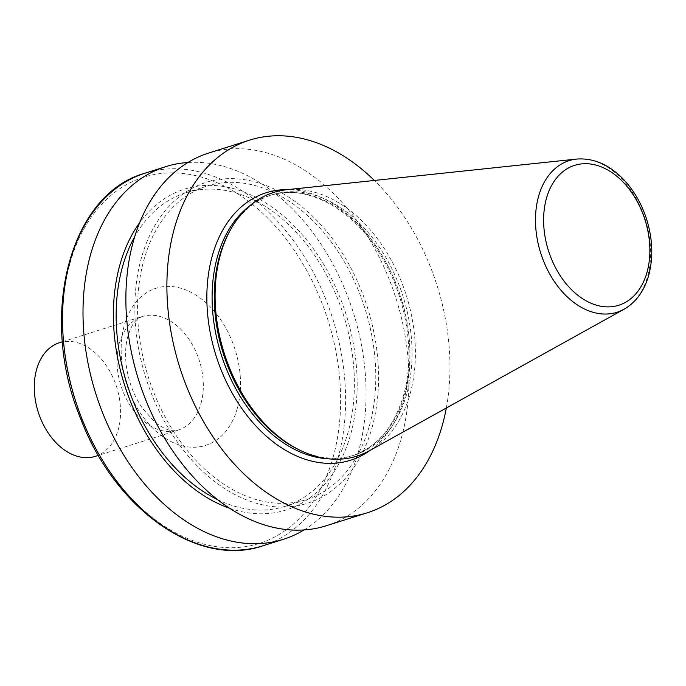 <?xml version="1.0" encoding="UTF-8"?>
<svg xmlns="http://www.w3.org/2000/svg" width="686" height="686" viewBox="0 0 686 686"><rect width="100%" height="100%" fill="white"/><g stroke="black" fill="none" stroke-linecap="round" stroke-linejoin="round"><path stroke-width="0.51" stroke-dasharray="3.43 2.57" d="M369.24 450.839A138.28 95.534 72.5 0 0 410.031 394.158A138.28 95.534 72.5 0 0 387.513 253.649A138.28 95.534 72.5 0 0 286.662 189.73M297.878 449.21A136.523 94.316 72.5 0 0 354.328 455.127A136.523 94.316 72.5 0 0 406.729 393.927A136.523 94.316 72.5 0 0 379.538 247.449A136.523 94.316 72.5 0 0 271.999 194.798A136.523 94.316 72.5 0 0 229.21 232.091M446.32 407.999A195.399 134.996 72.5 0 0 374.359 180.452M326.322 525.733A195.399 134.996 72.5 0 0 401.327 438.148A195.399 134.996 72.5 0 0 362.405 228.489A195.399 134.996 72.5 0 0 208.484 153.124M371.984 427.841A168.267 116.251 72.5 0 0 233.197 178.652A168.267 116.251 72.5 0 0 164.794 422.001A168.267 116.251 72.5 0 0 371.984 427.841M369.368 425.912A164.443 113.61 72.5 0 0 336.612 249.464A164.443 113.61 72.5 0 0 207.069 186.043A164.443 113.61 72.5 0 0 148.33 377.086A164.443 113.61 72.5 0 0 306.239 499.622A164.443 113.61 72.5 0 0 369.368 425.912M217.668 499.657A164.443 113.61 72.5 0 0 284.853 506.388A164.443 113.61 72.5 0 0 347.974 432.669A164.443 113.61 72.5 0 0 315.226 256.23A164.443 113.61 72.5 0 0 185.683 192.8A164.443 113.61 72.5 0 0 134.585 236.944M229.853 508.352A168.267 116.251 72.5 0 0 350.597 434.598A168.267 116.251 72.5 0 0 293.591 225.385A168.267 116.251 72.5 0 0 139.55 222.821M304.061 529.918A195.399 134.996 72.5 0 0 358.452 451.705A195.399 134.996 72.5 0 0 327.968 255.398A195.399 134.996 72.5 0 0 187.87 162.505M333.104 457.288A192.029 132.672 72.5 0 0 174.716 172.906A192.029 132.672 72.5 0 0 96.649 450.633A192.029 132.672 72.5 0 0 333.104 457.288M95.388 456.31A59.571 41.16 72.5 0 0 118.258 429.608A59.571 41.16 72.5 0 0 106.39 365.689A59.571 41.16 72.5 0 0 59.468 342.708M624.097 309.197A79.499 54.923 72.5 0 0 647.55 276.604A79.499 54.923 72.5 0 0 634.601 195.819A79.499 54.923 72.5 0 0 576.617 159.075M328.483 458.797A136.523 94.316 72.5 0 0 352.15 455.813A136.523 94.316 72.5 0 0 404.551 394.622A136.523 94.316 72.5 0 0 377.36 248.135A136.523 94.316 72.5 0 0 269.812 195.484A136.523 94.316 72.5 0 0 248.744 206.649M370.303 450.248A140.244 96.889 72.5 0 0 404.534 397.314A140.244 96.889 72.5 0 0 384.649 259.874A140.244 96.889 72.5 0 0 287.871 189.602M262.961 545.773A195.399 134.996 72.5 0 0 337.966 458.188A195.399 134.996 72.5 0 0 299.045 248.529A195.399 134.996 72.5 0 0 145.123 173.164M237.287 408.453A82.406 56.938 72.5 0 0 169.322 286.405A82.406 56.938 72.5 0 0 135.819 405.598A82.406 56.938 72.5 0 0 237.287 408.453M201.007 403.437A59.571 41.16 72.5 0 0 189.147 339.519A59.571 41.16 72.5 0 0 142.216 316.538A59.571 41.16 72.5 0 0 120.942 385.755A59.571 41.16 72.5 0 0 178.146 430.139A59.571 41.16 72.5 0 0 201.007 403.437M271.999 194.798L269.812 195.484C305.279 183.351 351.789 207.498 380.07 254.266C406.395 296.078 415.845 353.359 403.522 395.496C393.953 427.387 376.828 447.495 352.15 455.813L354.328 455.127M284.853 506.388L306.239 499.622M185.683 192.8L207.069 186.043M62.435 341.774L142.216 316.538C134.044 320.225 131.712 324.95 127.742 336.74C125.615 344.604 125.066 353.676 126.087 363.949C128.05 380.464 133.53 395.29 142.534 408.419L154.804 422.036C169.022 432.669 173.181 430.859 178.146 430.139L98.355 455.375"/><path stroke-width="1.03" d="M576.617 159.075L286.662 189.73A138.28 95.534 72.5 0 0 230.23 230.23A138.28 95.534 72.5 0 0 299.782 450.153A138.28 95.534 72.5 0 0 369.24 450.839L624.097 309.197C636.042 302.252 644.24 290.975 648.699 275.378C653.509 257.293 652.695 238.205 646.246 218.114C641.153 202.91 633.53 189.953 623.385 179.252C609.031 164.529 593.441 157.806 576.617 159.075A79.499 54.923 72.5 0 0 540.688 253.005A79.499 54.923 72.5 0 0 624.097 309.197M230.23 230.23L229.21 232.091A136.523 94.316 72.5 0 0 297.878 449.21L299.782 450.153M374.359 180.452A195.399 134.996 72.5 0 0 249.498 140.158A195.399 134.996 72.5 0 0 179.698 367.164A195.399 134.996 72.5 0 0 367.336 512.768A195.399 134.996 72.5 0 0 442.341 425.174A195.399 134.996 72.5 0 0 446.32 407.999M249.498 140.158L208.484 153.124A195.399 134.996 72.5 0 0 138.683 380.138A195.399 134.996 72.5 0 0 326.322 525.733L367.336 512.768M134.585 236.944A164.443 113.61 72.5 0 0 217.668 499.657M139.55 222.821A168.267 116.251 72.5 0 0 124.432 384.649A168.267 116.251 72.5 0 0 229.853 508.352M187.87 162.505A195.399 134.996 72.5 0 0 165.6 166.689A195.399 134.996 72.5 0 0 95.808 393.695A195.399 134.996 72.5 0 0 283.447 539.299A195.399 134.996 72.5 0 0 304.061 529.918M62.435 341.774L59.468 342.708A59.571 41.16 72.5 0 0 38.184 411.926A59.571 41.16 72.5 0 0 95.388 456.31L98.355 455.375M647.001 272.342A73.359 50.687 72.5 0 0 586.496 163.705A73.359 50.687 72.5 0 0 556.672 269.804A73.359 50.687 72.5 0 0 647.001 272.342M248.744 206.649A136.523 94.316 72.5 0 0 221.055 354.087A136.523 94.316 72.5 0 0 328.483 458.797M287.871 189.602A140.244 96.889 72.5 0 0 216.03 355.674A140.244 96.889 72.5 0 0 370.303 450.248M165.6 166.689L145.123 173.164A195.399 134.996 72.5 0 0 75.331 400.178A195.399 134.996 72.5 0 0 262.961 545.773L283.447 539.299M145.123 173.164C69.054 194.009 37.919 317.335 81.034 419.618C115.342 509.775 198.383 568.231 262.961 545.773"/></g></svg>
